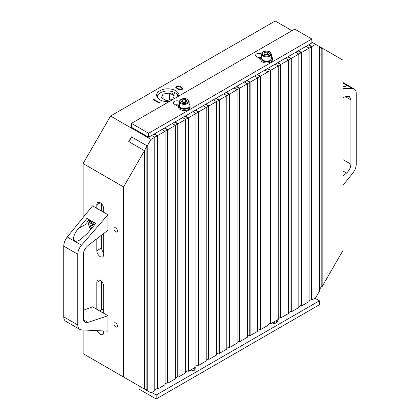 <?xml version="1.0" encoding="UTF-8"?>
<svg xmlns="http://www.w3.org/2000/svg" width="420" height="420" viewBox="0 0 420 420"><rect width="100%" height="100%" fill="white"/><g stroke="black" fill="none" stroke-linecap="round" stroke-linejoin="round"><path stroke-width="0.63" d="M291.968 30.702L275.163 21L110.539 116.046L83.102 163.564L83.102 217.502M83.102 329.957L83.102 353.656L123.575 377.018L123.575 186.931L144.496 150.696L144.496 389.099L123.575 377.018M261.739 56.485A5.822 3.36 0 0 0 260.767 58.343L260.767 59.614A5.822 3.36 0 0 0 262.474 61.987A5.822 3.36 0 0 0 268.816 62.716A5.822 3.36 0 0 0 272.407 59.614L272.407 58.343A5.822 3.36 0 0 0 271.441 56.485M260.767 58.343A5.822 3.36 0 0 0 262.474 60.721A5.822 3.36 0 0 0 268.816 61.451A5.822 3.36 0 0 0 272.407 58.343M261.739 54.065L261.739 58.343A4.851 2.798 0 0 0 265.639 61.089A4.851 2.798 0 0 0 271.068 59.42A4.851 2.798 0 0 0 271.441 58.343L271.441 54.065A4.851 2.798 180 0 1 271.068 55.141A4.851 2.798 180 0 1 265.639 56.816A4.851 2.798 180 0 1 261.739 54.065C262.196 52.553 262.741 51.786 263.377 51.765C265.498 50.783 267.624 50.778 269.761 51.744L271.441 54.065M268.154 54.889A2.436 1.407 0 0 0 266.275 54.574A2.436 1.407 0 0 0 265.162 54.831M179.429 104.008A5.822 3.36 0 0 0 178.458 105.866L178.458 107.132A5.822 3.36 0 0 0 180.164 109.51A5.822 3.36 0 0 0 186.506 110.239A5.822 3.36 0 0 0 190.097 107.132L190.097 105.866A5.822 3.36 0 0 0 189.126 104.008M178.458 105.866A5.822 3.36 0 0 0 180.164 108.245A5.822 3.36 0 0 0 186.506 108.969A5.822 3.36 0 0 0 190.097 105.866M179.429 101.588L179.429 105.866A4.851 2.798 0 0 0 183.33 108.612A4.851 2.798 0 0 0 188.759 106.937A4.851 2.798 0 0 0 189.126 105.866L189.126 101.588A4.851 2.798 180 0 1 188.759 102.664A4.851 2.798 180 0 1 183.33 104.333A4.851 2.798 180 0 1 179.429 101.588C179.881 100.076 180.427 99.309 181.062 99.288C183.183 98.306 185.315 98.301 187.451 99.267L189.126 101.588M185.845 102.412A2.436 1.407 0 0 0 183.96 102.097A2.436 1.407 0 0 0 182.852 102.349M99.761 311L102.748 309.272A4.609 2.662 60 0 1 103.682 309.057M115.684 322.964A2.425 1.402 -120 0 0 114.471 322.844A2.425 1.402 -120 0 0 114.471 325.642A2.425 1.402 -120 0 0 116.897 327.044A2.425 1.402 -120 0 0 117.269 325.101A2.425 1.402 -120 0 0 115.684 322.964M115.684 227.918A2.425 1.402 -120 0 0 114.471 227.797A2.425 1.402 -120 0 0 114.471 230.601A2.425 1.402 -120 0 0 116.897 231.998A2.425 1.402 -120 0 0 117.269 230.055A2.425 1.402 -120 0 0 115.684 227.918M156.896 96.574A11.056 6.384 180 0 1 159.994 93.077L160.681 92.678A10.091 5.822 0 0 0 158.151 98.469M177.896 96.563A10.091 5.822 0 0 0 174.951 92.678L175.634 93.077A11.056 6.384 180 0 1 178.595 96.159M174.951 92.678A10.091 5.822 0 0 0 160.681 92.678M172.615 93.235A0.971 0.562 0 0 0 172.331 93.629A0.971 0.562 0 0 0 173.303 94.19A0.971 0.562 0 0 0 174.274 93.629A0.971 0.562 0 0 0 173.675 93.114A0.971 0.562 0 0 0 172.615 93.235M169.076 101.651A11.156 6.442 180 0 1 156.66 95.251A11.156 6.442 180 0 1 163.548 89.302A11.156 6.442 180 0 1 175.702 90.699A11.156 6.442 180 0 1 178.972 95.251A11.156 6.442 180 0 1 178.899 95.981M103.682 330.965L103.682 332.272A4.851 2.798 60 0 1 102.68 334.493A4.851 2.798 60 0 1 97.319 330.65M103.682 233.478L103.682 254.651A4.851 2.798 60 0 1 102.68 256.872A4.851 2.798 60 0 1 98.942 255.57A4.851 2.798 60 0 1 96.82 250.693L96.82 238.765M103.682 252.735A4.851 2.798 60 0 1 101.624 247.921L101.624 235.064M343.072 83.507C346.096 84.583 347.104 85.486 346.106 86.216L343.072 86.756M92.038 224.091A2.436 1.407 -120 0 0 92.873 225.976A2.436 1.407 -120 0 0 93.261 226.391M78.445 228.512L86.945 218.384L95.723 223.456L87.229 233.578L80.105 239.789C72.345 244.55 71.211 236.822 78.445 228.512L86.945 223.603A6.211 3.586 -120 0 1 88.232 220.763A6.211 3.586 -120 0 1 94.652 224.732M131.46 123.37L148.612 133.271L311.861 39.018L294.714 29.117L131.46 123.37L131.46 127.328L148.612 137.23L288.194 56.642L291.281 58.422L298.825 54.07L298.825 307.519L291.281 311.876L290.598 311.483M277.909 62.58L280.996 64.365L288.54 60.008L288.54 313.462L280.996 317.819L280.308 317.42M267.619 68.523L270.706 70.303L278.25 65.945L278.25 319.399L272.102 322.949A3.397 1.958 0 0 0 275.656 323.132A3.397 1.958 0 0 0 277.531 321.379A3.397 1.958 0 0 0 276.854 320.208M272.102 322.949L270.706 323.757L270.018 323.363M257.329 74.461L260.416 76.246L267.96 71.888L267.96 325.343L260.416 329.695L259.728 329.301M247.039 80.404L250.126 82.183L257.67 77.826L257.67 331.28L250.126 335.638L249.443 335.244M236.749 86.342L239.836 88.127L247.385 83.769L247.385 337.223L239.836 341.576L239.153 341.182M226.464 92.285L229.551 94.064L237.095 89.707L237.095 343.161L229.551 347.519L228.863 347.12M216.174 98.222L219.261 100.007L226.805 95.65L226.805 349.104L219.261 353.456L218.573 353.062M205.884 104.165L208.971 105.945L216.515 101.588L216.515 355.042L208.971 359.399L208.283 359M195.594 110.103L198.681 111.888L206.225 107.531L206.225 360.985L198.681 365.337L197.999 364.943M185.309 116.046L188.391 117.826L195.941 113.468L195.941 366.923L194.544 367.731A3.397 1.958 180 0 1 195.216 368.902A3.397 1.958 180 0 1 193.342 370.655A3.397 1.958 180 0 1 189.787 370.471L188.391 371.28L187.709 370.881M175.019 121.984L178.106 123.764L185.651 119.411L185.651 372.866L178.106 377.218L177.418 376.824M164.729 127.922L167.816 129.707L175.361 125.349L175.361 378.803L167.816 383.161L167.129 382.762M154.439 133.864L157.526 135.644L165.071 131.292L165.071 384.741L157.526 389.099L156.839 388.705M110.539 116.046L151.011 139.409L154.78 137.23L154.78 390.684L151.699 392.464L156.156 395.042L319.405 300.788L314.947 298.216L311.861 299.995L311.173 299.602M288.194 56.642L298.483 50.699L301.57 52.484L309.115 48.127L309.115 301.581L301.57 305.939L300.883 305.54M139.004 385.933L139.004 389.099L156.156 399L319.405 304.747L319.405 300.788M191.137 369.695L192.964 370.75M275.273 323.227L273.446 322.171M156.156 395.042L156.156 399M298.483 50.699L308.774 44.762L311.861 46.541L315.63 44.363L319.405 46.541L319.405 291.286L315.63 297.817L314.947 298.216M151.699 392.464L151.011 392.863L128.72 379.99M161.984 129.507L165.071 131.292L167.475 129.906L164.388 128.121M172.274 123.569L175.361 125.349L177.76 123.963L174.673 122.183M182.564 117.626L185.651 119.411L188.05 118.025L184.963 116.24M192.853 111.689L195.941 113.468L198.34 112.082L195.253 110.302M203.138 105.745L206.225 107.531L208.63 106.145L205.543 104.36M213.428 99.808L216.515 101.588L218.915 100.202L215.833 98.422M223.718 93.865L226.805 95.65L229.204 94.264L226.118 92.479M234.008 87.927L237.095 89.707L239.495 88.321L236.408 86.541M244.298 81.984L247.385 83.769L249.785 82.383L246.697 80.598M254.583 76.046L257.67 77.826L260.075 76.44L256.988 74.66M264.873 70.103L267.96 71.888L270.359 70.502L267.272 68.717M275.163 64.166L278.25 65.945L280.649 64.559L277.562 62.779M285.453 58.228L288.54 60.008L290.939 58.621L287.852 56.842M295.743 52.285L298.825 54.07L301.229 52.684L298.142 50.899M306.028 46.347L309.115 48.127L311.519 46.741L308.432 44.961M308.774 44.762L311.861 42.977L311.861 39.018M311.861 42.189L315.63 44.363M151.699 135.45L154.78 137.23L157.185 135.844L154.098 134.064M177.382 88.977L175.723 87.197L176.4 86.242C178.133 85.659 179.697 85.859 181.083 86.84L182.789 88.62L182.123 89.544C180.38 90.142 178.799 89.954 177.382 88.977M153.374 99.698L153.867 99.414L159.311 102.559L158.823 102.837L153.374 99.698M83.386 310.275L92.552 306.836L107.951 315.73L87.932 322.371L85.034 322.229L83.701 320.576L83.386 318.654L83.386 254.336C83.596 250.934 85.108 248.026 87.932 245.611L107.951 230.186L107.951 214.741L81.496 245.196C79.117 248.068 77.879 251.081 77.773 254.242L77.773 324.938C77.805 327.091 78.487 328.582 79.826 329.406L81.496 329.879L107.951 331.17L107.951 315.73M79.826 329.406L65.704 321.253C64.428 320.465 63.772 318.99 63.74 316.838L63.74 246.141C63.84 242.981 65.026 239.93 67.295 237.001L92.552 205.853L107.951 214.741M86.945 218.384L86.945 223.603M93.235 226.422L92.011 224.905L92.011 224.059M93.398 226.222L91.675 223.645L89.959 223.797L89.959 226.091L91.744 228.197M92.011 224.905L89.959 226.091M83.102 163.564L123.575 186.931M96.82 208.315L96.82 204.75A4.851 2.798 60 0 1 97.829 202.529A4.851 2.798 60 0 1 101.567 203.831A4.851 2.798 60 0 1 103.682 208.714L103.682 212.279M96.82 309.304L96.82 282.371A4.851 2.798 60 0 1 97.829 280.151A4.851 2.798 60 0 1 101.567 281.453A4.851 2.798 60 0 1 103.682 286.33L103.682 313.262M343.072 185.178L352.706 173.297C354.974 170.363 356.16 167.317 356.26 164.157L356.26 93.461C356.228 91.308 355.572 89.833 354.296 89.045L352.706 88.615L343.072 88.389M343.072 97.603L346.563 96.296L349.33 96.359L350.899 99.892L350.899 164.209C350.7 167.617 349.251 170.562 346.563 173.05L343.072 175.964M343.072 60.207L343.072 250.294L322.151 286.529L322.151 48.127L343.072 60.207M319.405 46.541L321.804 47.927L321.562 48.347L319.405 47.103M322.151 286.529L321.562 286.193L319.405 289.931M311.519 46.741L311.519 299.402L309.115 300.788M131.707 136.972L146.895 145.745L131.707 136.972L128.961 141.729M144.496 150.696L128.72 141.587L131.46 136.836M146.895 390.485L146.895 389.928L144.496 388.542L146.895 389.928L146.895 146.307L144.396 150.638M101.624 211.087L101.624 203.894M101.624 309.923L101.624 281.516M153.867 99.976L153.867 99.414M177.802 86.32L181.083 87.239L181.083 86.84M181.083 87.239L182.763 88.814M175.964 87.381L176.4 87.035L176.4 86.242M154.004 100.06L158.965 102.753M175.775 87.491L176.5 87.071M176.474 87.245L176.71 88.184L177.87 89.093L181.55 89.628L182.023 88.557L180.595 87.124L176.941 86.573L176.474 87.245L176.71 87.785L177.87 88.699L181.55 89.234L182.023 88.557M181.55 89.628L181.55 89.234M177.87 89.093L177.87 88.699M176.71 88.184L176.71 87.785M163.065 94.054L161.322 97.802L166.078 100.543L172.567 99.54L174.305 95.792L169.554 93.051L163.065 94.054L163.065 98.805M169.554 100.007L169.554 93.051M301.57 305.939L301.57 52.484M291.281 311.876L291.281 58.422M280.996 317.819L280.996 64.365M270.706 323.757L270.706 70.303M260.416 329.695L260.416 76.246M250.126 335.638L250.126 82.183M239.836 341.576L239.836 88.127M229.551 347.519L229.551 94.064M219.261 353.456L219.261 100.007M208.971 359.399L208.971 105.945M198.681 365.337L198.681 111.888M188.391 371.28L188.391 117.826M194.544 367.731L189.787 370.471M178.106 377.218L178.106 123.764M167.816 383.161L167.816 129.707M157.526 389.099L157.526 135.644M322.151 48.127L321.804 47.927L321.804 286.335M298.825 306.726L301.229 305.34L301.229 52.684M288.54 312.669L290.939 311.283L290.939 58.621M278.25 318.607L280.649 317.221L280.649 64.559M267.96 324.55L270.359 323.164L270.359 70.502M257.67 330.488L260.075 329.102L260.075 76.44M247.385 336.431L249.785 335.044L249.785 82.383M237.095 342.368L239.495 340.982L239.495 88.321M226.805 348.311L229.204 346.925L229.204 94.264M216.515 354.249L218.915 352.863L218.915 100.202M206.225 360.192L208.63 358.806L208.63 106.145M195.941 366.13L198.34 364.744L198.34 112.082M185.651 372.073L188.05 370.687L188.05 118.025M175.361 378.01L177.76 376.625L177.76 123.963M165.071 383.954L167.475 382.568L167.475 129.906M154.78 389.891L157.185 388.505L157.185 135.844M146.895 146.307L146.895 145.745L147.236 145.945L151.011 139.409M147.236 390.684L147.236 145.945M311.861 299.995L311.861 46.541M178.458 106.544L174.332 104.165A3.397 1.958 180 0 1 173.339 102.779A3.397 1.958 180 0 1 175.434 100.968A3.397 1.958 180 0 1 179.135 101.393L179.429 101.561M261.739 54.038L261.445 53.87A3.397 1.958 0 0 0 257.743 53.445A3.397 1.958 0 0 0 255.649 55.256A3.397 1.958 0 0 0 256.641 56.642L260.767 59.026M148.612 133.271L148.612 137.23M260.92 57.582A3.397 1.958 0 0 0 257.901 57.367M175.591 104.89A3.397 1.958 180 0 1 178.61 105.105M182.648 102.197L185.357 101.992L185.908 102.407M182.569 102.133L182.569 99.823L181.493 101.325L183.199 102.611L185.987 102.401L187.068 100.905L185.357 99.614L185.357 101.992M182.569 99.823L185.357 99.614M264.957 54.674L267.666 54.469L268.223 54.889M264.878 54.616L264.878 52.306L263.802 53.802L265.514 55.093L268.301 54.878L269.377 53.382L267.666 52.09L267.666 54.469M264.878 52.306L267.666 52.09M270.532 54.537A4.268 2.462 0 0 0 266.033 51.151A4.268 2.462 0 0 0 263.204 55.093A4.268 2.462 0 0 0 270.532 54.537M188.218 102.06A4.268 2.462 0 0 0 183.724 98.669A4.268 2.462 0 0 0 180.889 102.611A4.268 2.462 0 0 0 188.218 102.06M101.624 247.921L96.82 250.693M90.846 220.82L89.665 221.503A4.851 2.798 60 0 1 93.004 222.416M94.138 225.341A4.268 2.462 -120 0 0 93.188 223.792A4.268 2.462 -120 0 0 88.856 223.072A4.268 2.462 -120 0 0 91.067 229M276.533 322.765L276.533 320.392M194.224 370.288L194.224 367.915M67.295 237.001L81.496 245.196M63.74 316.838L77.773 324.938M77.773 254.242L63.74 246.141M83.491 319.804L87.932 322.371M352.706 88.615L343.072 83.055M343.072 159.689L350.899 164.209M350.899 99.892L345.413 96.726M346.563 173.05L343.072 171.034M100.254 202.771L96.82 204.75M100.254 280.392L96.82 282.371M261.445 56.774L261.445 53.87M179.135 104.297L179.135 101.393M90.983 229.105L89.465 227.246L88.494 224.112L88.809 222.442L89.665 221.503M343.072 82.567L354.296 89.045"/></g></svg>

